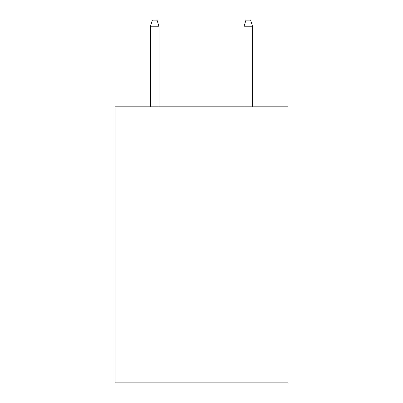 <?xml version="1.0" encoding="UTF-8"?>
<svg xmlns="http://www.w3.org/2000/svg" width="403" height="403" viewBox="0 0 403 403"><rect width="100%" height="100%" fill="white"/><g stroke="black" fill="none" stroke-linecap="round" stroke-linejoin="round"><path stroke-width="0.6" d="M288.059 106.8L288.059 382.85L114.941 382.85L114.941 106.8L288.059 106.8M158.923 106.8L158.923 26.23L150.5 26.23L150.5 106.8M150.5 26.23L152.374 20.15L157.049 20.15L158.923 26.23M244.077 26.23L245.951 20.15L250.626 20.15L252.5 26.23L244.077 26.23L244.077 106.8M252.5 26.23L252.5 106.8"/></g></svg>

